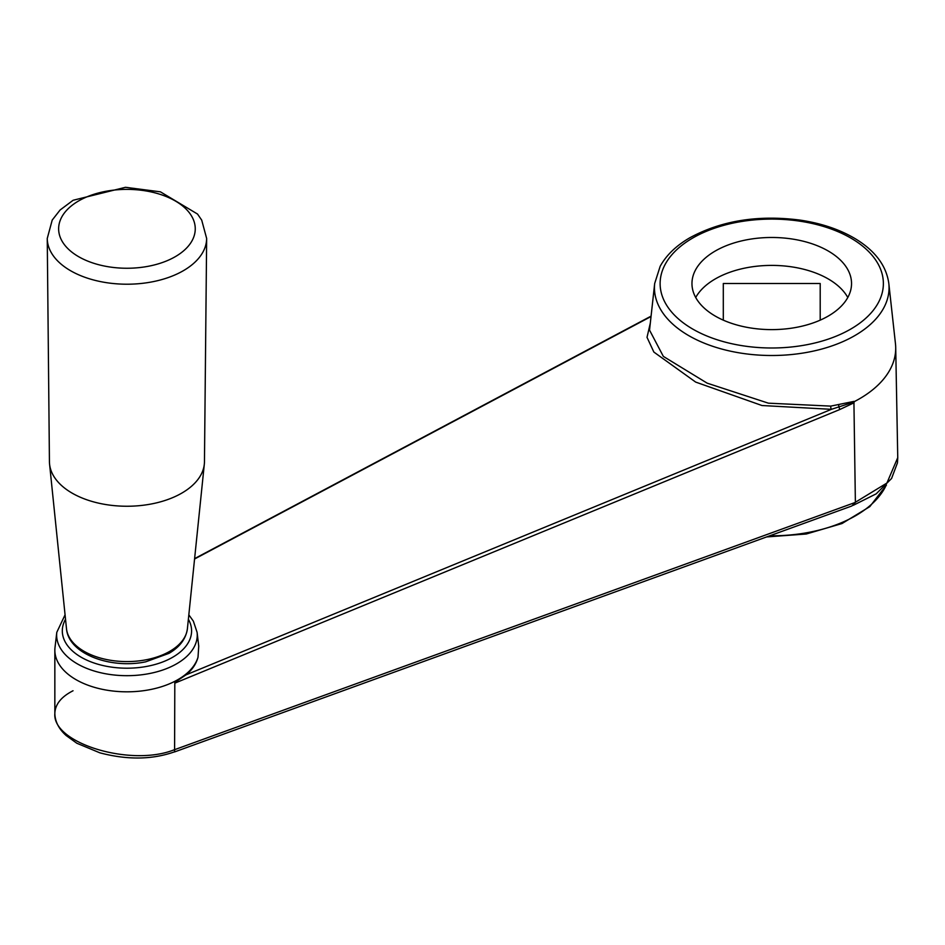 <?xml version="1.0" encoding="UTF-8"?>
<svg xmlns="http://www.w3.org/2000/svg" width="945" height="945" viewBox="0 0 945 945"><rect width="100%" height="100%" fill="white"/><g stroke="black" fill="none" stroke-linecap="round" stroke-linejoin="round"><path stroke-width="1.42" d="M820.201 283.5L820.201 320.154L820.201 283.5L723.303 283.5L723.303 320.154L723.303 283.5M695.709 297.51A79.793 46.069 180 0 1 828.174 278.893A79.793 46.069 180 0 1 847.795 297.51M174.908 749.574L855.379 502.397L851.858 505.977L174.589 751.925L174.813 682.373L174.577 751.925M174.813 749.527C131.934 767.387 52.199 743.491 54.845 713.569L54.845 713.569C55.093 704.427 61.153 696.831 73.037 690.76M654.684 283.476A117.298 67.721 0 0 0 720.232 348.622A117.298 67.721 0 0 0 849.531 338.475A117.298 67.721 0 0 0 888.82 283.476C886.386 265.97 875.495 251.228 856.146 239.25C840.577 229.8 822.055 223.433 800.545 220.173C758.587 214.68 721.732 220.516 689.968 237.691C676.266 245.605 666.331 255.15 660.165 266.313L654.684 283.476L649.534 330.124L663.343 356.395L707.167 383.162L768.391 403.172L830.761 406.114L853.914 401.401L855.379 502.397M854.126 402.759L839.538 409.634L174.908 683.117M174.813 682.373L185.988 674.872C192.178 669.899 196.182 664.016 198.013 657.212A72.092 41.627 180 0 1 120.842 691.669A72.092 41.627 180 0 1 54.845 650.195A72.092 41.627 180 0 1 55.023 647.36L56.794 632.323A70.308 40.6 0 0 0 77.23 663.792A70.308 40.6 0 0 0 156.055 672.037A70.308 40.6 0 0 0 197.092 632.323L193.371 621.172L188.835 614.841M855.39 502.256L886.906 483.049L897.75 457.64L895.706 347.465A123.96 71.572 180 0 1 853.973 401.79M651.034 316.528L194.575 558.991M185.988 674.872L831.399 409.327L761.989 405.523L695.674 382.087L653.857 352.06L647.018 337.341L650.314 323.107M198.013 657.212L198.733 646.191L197.092 632.323M888.82 283.476L895.458 343.685A123.96 71.572 180 0 1 895.706 347.465M828.174 250.968A79.793 46.069 180 0 1 851.539 283.547A79.793 46.069 180 0 1 771.758 329.616A79.793 46.069 180 0 1 691.964 283.547A79.793 46.069 180 0 1 741.223 240.987A79.793 46.069 180 0 1 828.174 250.968M854.02 402.003L831.399 409.327A2.847 1.335 81.3 0 1 830.761 406.114M838.782 405.039A2.847 1.559 82.5 0 0 838.983 407.319A2.847 1.701 67.6 0 1 839.538 409.634M47.25 238.459L49.435 461.751A77.514 44.746 0 0 0 49.577 464.149A77.514 44.746 0 0 0 72.139 493.136A77.514 44.746 0 0 0 154.472 503.331A77.514 44.746 0 0 0 204.321 464.149A77.514 44.746 0 0 0 204.463 461.751L206.648 238.459A79.699 46.01 180 0 1 157.236 280.76A79.699 46.01 180 0 1 70.591 270.731A79.699 46.01 180 0 1 47.25 238.459L52.211 220.079L60.114 209.979L73.119 200.269L125.496 187.299L160.426 191.835L197.529 214.054L201.71 220.126L206.648 238.459M769.762 535.791A118.55 68.442 0 0 0 800.592 533.748A118.55 68.442 0 0 0 886.091 485.423M692.815 237.975A111.628 64.449 0 0 0 742.864 345.799A111.628 64.449 0 0 0 879.571 266.868A111.628 64.449 0 0 0 692.815 237.975M204.321 464.149L187.405 628.685A60.563 34.965 180 0 1 148.459 659.303A60.563 34.965 180 0 1 84.117 651.341A60.563 34.965 180 0 1 66.493 628.685L49.577 464.149M78.648 256.697A68.3 39.43 0 0 0 192.922 239.026A68.3 39.43 0 0 0 109.266 190.725A68.3 39.43 0 0 0 78.648 256.697M188.374 619.258A64.638 37.316 180 0 1 126.949 668.198A64.638 37.316 180 0 1 65.524 619.258M174.482 751.854C152.133 759.721 127.268 760.04 99.886 752.834L76.829 743.242L66.174 735.541C58.873 729.008 55.093 721.673 54.845 713.569L54.845 650.195M897.75 457.782L897.455 462.873L891.584 478.477L876.192 493.845L853.24 505.327M651.081 316.138L194.611 558.613M187.405 628.685C185.988 638.749 179.869 646.959 169.025 653.326L145.684 661.831C110.577 669.225 68.489 653.94 66.493 628.685M886.457 485.033L869.79 506.65L842.007 523.542L806.262 534.008L766.596 536.937M65.063 614.841L56.794 632.323"/></g></svg>
